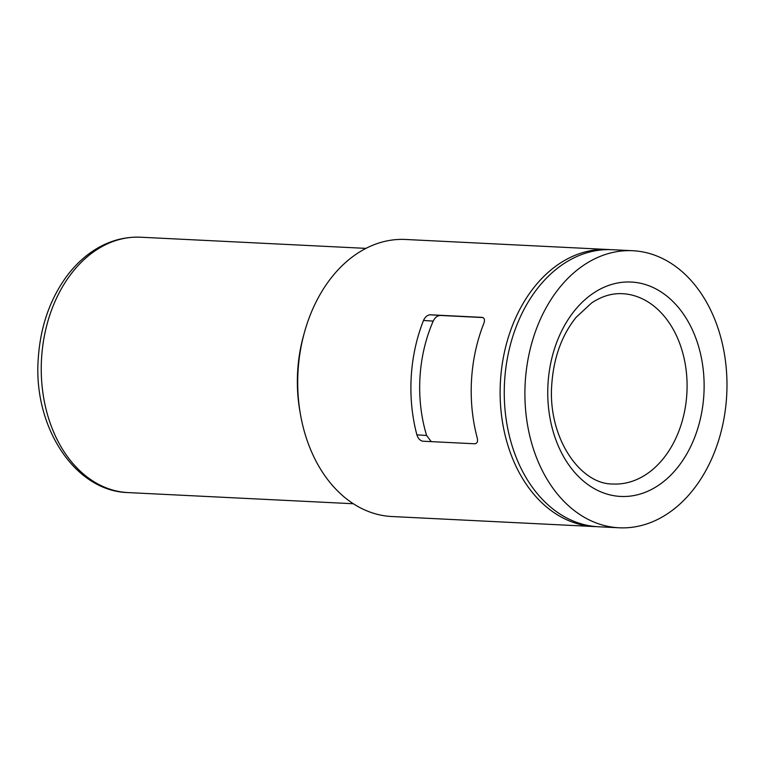 <?xml version="1.0" encoding="UTF-8"?>
<svg xmlns="http://www.w3.org/2000/svg" width="765" height="765" viewBox="0 0 765 765"><rect width="100%" height="100%" fill="white"/><g stroke="black" fill="none" stroke-linecap="round" stroke-linejoin="round"><path stroke-width="1.15" d="M482.992 317.561L440.057 315.438C437.169 315.802 434.893 317.685 433.21 321.099A126.636 92.154 92.8 0 0 426.612 435.476L431.001 441.29M610.087 249.639A138.695 100.932 92.8 0 0 608.022 249.505A138.695 100.932 92.8 0 0 500.434 381.496A138.695 100.932 92.8 0 0 594.29 526.559A138.695 100.932 92.8 0 0 596.356 526.626M477.207 437.838A138.695 100.932 -87.2 0 1 471.517 380.062A138.695 100.932 -87.2 0 1 483.805 323.452C485.058 320 484.503 317.972 482.141 317.37L430.093 314.788C427.262 315.132 425.063 317.026 423.494 320.468A138.695 100.932 92.8 0 0 411.207 377.078A138.695 100.932 92.8 0 0 416.896 434.845C418.053 438.46 420.023 440.583 422.796 441.214L474.845 443.786C477.264 443.423 478.049 441.434 477.207 437.838M608.022 249.505L405.613 239.474A138.695 100.932 92.8 0 0 304.518 332.115A138.695 100.932 92.8 0 0 298.025 371.465A138.695 100.932 92.8 0 0 300.444 414.343A138.695 100.932 92.8 0 0 391.881 516.528L594.29 526.559M525.211 382.72A138.695 100.932 92.8 0 0 619.076 527.783A138.695 100.932 92.8 0 0 726.75 394.252A138.695 100.932 92.8 0 0 632.808 250.729A138.695 100.932 92.8 0 0 525.211 382.72M632.808 250.729L612.153 249.706A138.695 100.932 92.8 0 0 504.565 381.697A138.695 100.932 92.8 0 0 598.421 526.76L619.076 527.783M304.518 332.115L303.628 335.3A127.841 93.034 92.8 0 0 297.642 371.57A127.841 93.034 92.8 0 0 299.87 411.092L300.444 414.343M612.966 484.006A95.281 69.338 92.8 0 0 686.932 392.282A95.281 69.338 92.8 0 0 622.394 293.684C611.962 293.148 601.682 296.246 591.555 302.997L576.064 317.379C561.787 335.242 553.678 357.609 551.766 384.489C547.644 437.494 580.071 484.551 612.966 484.006M547.989 384.202A107.339 78.116 92.8 0 0 659.564 484.589A107.339 78.116 92.8 0 0 670.264 298.991A107.339 78.116 92.8 0 0 547.989 384.202M433.21 321.099L423.494 320.468M440.057 315.438L430.093 314.788M426.612 435.476L416.896 434.845M41.53 358.881A127.841 93.034 92.8 0 0 128.051 492.584C74.358 491.235 33.058 426.21 38.25 358.756C40.296 327.248 49.677 299.89 66.392 276.681C72.512 268.4 79.359 261.276 86.952 255.328C103.457 242.524 121.367 236.481 140.703 237.217A127.841 93.034 92.8 0 0 41.53 358.881M365.976 248.376L140.703 237.217M353.325 503.743L128.051 492.584"/></g></svg>
